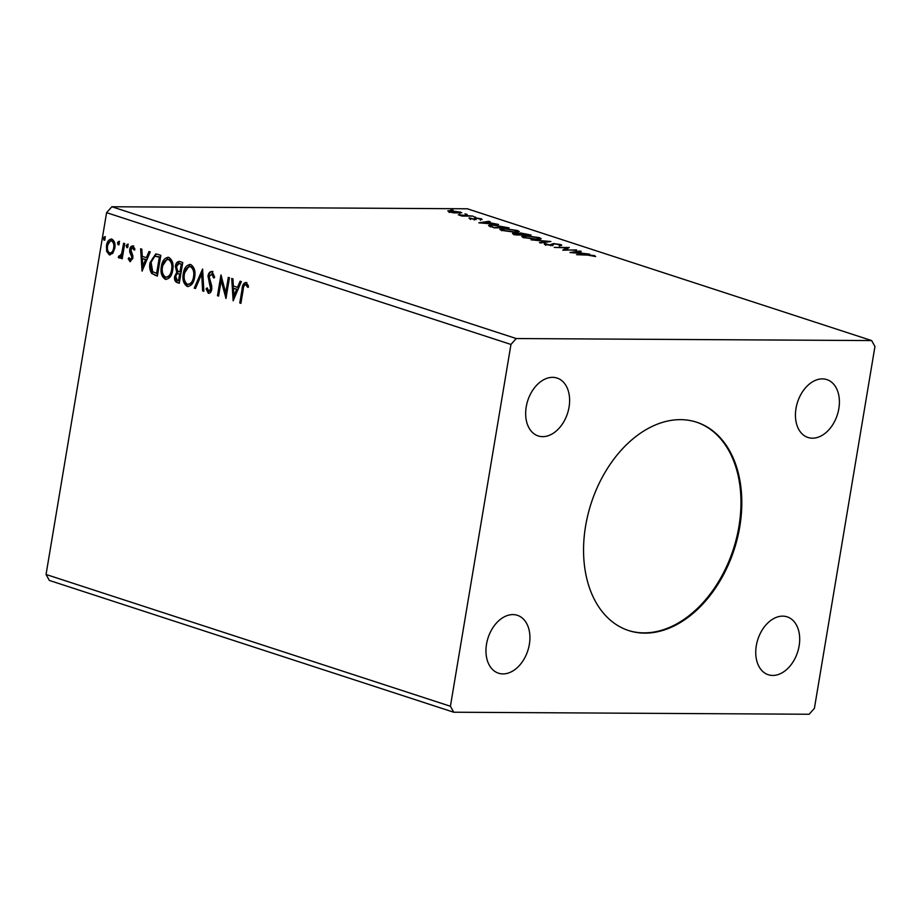 <?xml version="1.0" encoding="UTF-8"?>
<svg xmlns="http://www.w3.org/2000/svg" width="921" height="921" viewBox="0 0 921 921"><rect width="100%" height="100%" fill="white"/><g stroke="black" fill="none" stroke-linecap="round" stroke-linejoin="round"><path stroke-width="1.38" d="M585.606 525.96A109.587 75.165 108.1 0 0 628.721 630.586A109.587 75.165 108.1 0 0 739.759 526.835A109.587 75.165 108.1 0 0 696.644 422.209A109.587 75.165 108.1 0 0 585.606 525.96M628.306 630.448A109.587 75.165 108.1 0 0 738.918 526.559A109.587 75.165 108.1 0 0 696.218 422.071M526.225 406.886A30.439 20.884 108.1 0 0 538.209 435.944A30.439 20.884 108.1 0 0 569.051 407.128A30.439 20.884 108.1 0 0 557.078 378.059A30.439 20.884 108.1 0 0 526.225 406.886M756.314 645.667A30.439 20.884 108.1 0 0 768.287 674.736A30.439 20.884 108.1 0 0 799.129 645.909A30.439 20.884 108.1 0 0 787.156 616.851A30.439 20.884 108.1 0 0 756.314 645.667M796.009 408.417A30.439 20.884 108.1 0 0 807.993 437.487A30.439 20.884 108.1 0 0 838.835 408.659A30.439 20.884 108.1 0 0 826.851 379.602A30.439 20.884 108.1 0 0 796.009 408.417M486.53 644.124A30.439 20.884 108.1 0 0 498.503 673.193A30.439 20.884 108.1 0 0 529.356 644.378A30.439 20.884 108.1 0 0 517.372 615.309A30.439 20.884 108.1 0 0 486.53 644.124M453.708 712.221L809.133 714.247L814.406 708.341L874.95 346.526L871.657 340.574L516.232 338.548L111.867 206.753L106.594 212.659L46.05 574.474L49.343 580.426L453.708 712.221L450.415 706.257L46.05 574.474M569.938 252.527L580.011 251.007L581.255 251.41L577.962 251.87L582.107 253.229L589.659 254.15L569.938 252.527M560.475 245.596L560.647 244.572C562.006 245.124 562.017 245.481 560.682 245.631L559.001 245.32L559.185 244.583L554.592 243.904L550.942 245.331L544.806 244.456L544.495 243.535L549.745 244.963L553.475 243.535L560.647 244.572C562.006 245.124 562.017 245.481 560.682 245.631M559.001 245.32L559.185 244.583M553.486 244.019L552.646 245.159M544.806 244.456L544.495 243.535L544.369 244.295M546.303 243.835L546.303 244.836M550.896 245.331L551.092 244.307M537.242 239.448L523.704 237.572L521.758 236.444L525.833 235.753L539.372 237.63L541.249 238.746L537.242 239.448M515.323 232.299L501.772 230.423L499.827 229.294L503.902 228.604L517.441 230.492L519.329 231.597L515.323 232.299M478.839 222.824L488.913 221.316L490.145 221.719L486.864 222.18L498.549 224.459L478.839 222.824M475.57 217.298L473.682 216.688L475.823 217.298M466.878 214.466L464.99 213.856L467.131 214.466M452.706 209.85L450.818 209.228L452.959 209.85M871.657 340.574L467.292 208.779L111.867 206.753M453.915 212.889L449.034 211.888L447.79 210.897L450.576 210.564L461.801 212.763L453.915 212.889M473.037 216.136L462.089 216.078L458.301 214.789L473.037 216.136M469.756 218.634L469.123 217.932L473.601 218.991L475.731 217.966L481.292 218.772L482.144 219.52L476.928 218.335L474.787 219.359L469.065 218.289M470.723 218.15L470.976 218.945M474.246 219.348L474.338 218.565M481.188 219.394L481.292 218.772L482.144 219.52M476.145 218.427L476.111 219.244M488.947 225.956C488.245 225.185 489.512 224.828 492.758 224.908L509.14 227.901L494.151 227.821L488.602 225.518M518.834 233.934L520.377 232.932L531.06 235.051L516.071 234.97L513.987 234.291C511.857 233.554 511.961 233.197 514.309 233.197L518.454 233.255M513.987 234.291C511.857 233.554 511.961 233.197 514.309 233.197L514.114 234.325M550.908 241.521L540.65 242.971L539.407 242.568L547.201 241.463L531.003 239.828L550.908 241.521M576.615 249.902L562.754 250.178L566.565 247.841L554.258 247.404L569.247 247.496L565.459 249.833L576.558 250.259M587.656 255.105L576.558 254.68L586.677 254.737L594.621 255.647L595.68 256.545L587.656 255.105M119.396 243.397L118.153 244.825L117.497 242.776L118.74 241.36L119.396 243.397M128.088 246.229L126.845 247.657L126.2 245.619L127.432 244.192L128.088 246.229M142.053 271.131L140.614 248.774L141.846 249.177L142.248 256.326L146.393 257.673L149.018 251.514L150.25 251.917L142.053 271.131M172.722 270.083C171.813 276.035 169.337 279.098 165.285 279.259C161.601 276.714 160.289 272.455 161.371 266.491C162.292 260.539 164.778 257.512 168.854 257.408C172.48 259.964 173.77 264.189 172.722 270.083M166.264 279.42L165.285 279.259L166.137 279.27C162.453 276.714 161.152 272.455 162.223 266.491L161.371 266.491M167.818 257.235L168.854 257.408M233.151 300.822L231.712 278.464L232.955 278.867L233.347 286.017L237.491 287.364L240.116 281.204L241.36 281.607L233.151 300.822M214.363 277.866L212.636 273.652L209.125 276.496L211.715 285.959L211.761 289.309C211.335 292.003 210.184 293.327 208.319 293.292L206.062 288.849L207.156 287.859L208.687 291.163L210.61 289.021L207.996 276.093C208.537 272.984 209.884 271.453 212.049 271.488L214.605 277.106L213.499 277.866L211.818 273.652M208.837 293.373L206.914 288.849L206.062 288.849M208.687 291.163L209.884 291.232L211.473 289.021L210.61 289.021M211.473 271.396L212.049 271.488M194.653 277.233C193.744 283.184 191.257 286.235 187.205 286.408C183.521 283.864 182.22 279.604 183.291 273.641C184.212 267.677 186.71 264.661 190.774 264.557C194.4 267.113 195.689 271.338 194.653 277.233M188.183 286.569L187.205 286.408L188.068 286.419C184.384 283.864 183.072 279.604 184.154 273.641L183.291 273.641M189.749 264.385L190.774 264.557M105.213 238.781L103.981 240.197L103.325 238.159L104.557 236.743L105.213 238.781M516.232 338.548L510.959 344.454L450.415 706.257M510.959 344.454L106.594 212.659M182.761 262.508L179.284 283.265L177.2 282.586C174.99 281.699 174.138 279.616 174.668 276.335L176.786 272.374L175.347 266.307C175.934 262.888 177.431 261.299 179.814 261.552L182.761 262.508M179.008 261.414L179.814 261.552M202.608 268.978L203.863 291.278L202.62 290.875L201.676 273.951L195.459 288.538L194.216 288.135L202.608 268.978M248.428 287.283L247.231 285.245L245.688 284.704C244.123 285.268 243.294 286.88 243.213 289.539L240.911 303.354L239.771 302.974L242.119 288.964C242.292 285.05 243.605 282.908 246.034 282.563L248.417 285.867L247.576 287.283L246.011 284.704M245.435 282.459L246.034 282.563M228.316 277.359L229.444 277.728L225.979 298.485L221.19 280.594L218.599 296.078L217.471 295.71L220.948 274.953L225.726 292.797L228.316 277.359M157.41 254.242L160.841 255.359L157.364 276.127L151.746 273.502C149.743 270.383 149.19 266.722 150.077 262.52L155.741 253.943L157.41 254.242M130.252 259.71L131.691 258.018L131.645 256.556L129.7 252.032L129.723 249.556C130.114 247.116 131.162 245.919 132.843 245.953L134.834 248.774L133.948 249.971L132.659 247.864L130.863 249.856L132.866 255.865L132.843 258.317L130.011 261.599L128.192 258.72L129.067 257.638L130.644 259.71M134.811 249.971L132.981 247.864M130.448 261.668L129.044 258.732L128.192 258.72M119.546 256.222L121.699 253.471L123.61 243.225L124.738 243.593L122.205 258.766L121.065 258.398L121.445 256.165L119.051 258.018L118.268 257.224L119.085 255.785L119.937 256.222M112.776 253.333L109.3 254.841L106.663 251.352L106.468 245.596C107.158 241.279 108.977 239.126 111.925 239.138C114.584 240.957 115.528 244.007 114.78 248.302L112.776 253.333M110.059 254.979L107.527 251.352L106.663 251.352M111.107 239L111.925 239.138M104.833 240.208L104.177 238.171L103.325 238.159M104.177 238.171L105.42 236.743M179.33 283.012L178.064 282.597C175.842 281.699 175.002 279.616 175.531 276.346L174.668 276.335M175.531 276.346L177.649 272.374L176.786 272.374M177.649 272.374L176.21 266.307L175.347 266.307M176.21 266.307L179.434 261.449M180.838 263.855L178.789 263.625L176.487 266.676L177.649 270.97L179.986 271.983L180.838 271.994L182.128 264.269L179.284 263.671M179.906 273.928L179.042 273.928C177.35 273.353 176.268 274.274 175.807 276.668L177.339 280.387L179.365 280.778L180.481 274.124L178.455 273.767M180.481 274.124L178.858 273.733M178.513 280.767L179.63 274.113M182.128 264.269L179.975 263.843M179.986 271.983L181.276 264.269M184.154 273.641L190.163 264.419M188.368 284.267C191.649 284.129 193.64 281.665 194.366 276.876C195.217 272.167 194.193 268.782 191.315 266.699L190.083 266.606M188.69 284.347L187.516 284.267C190.785 284.117 192.788 281.653 193.514 276.876C194.354 272.167 193.341 268.771 190.451 266.699L189.645 266.56L190.497 266.572M191.315 266.699L190.451 266.699C187.17 266.756 185.156 269.197 184.43 274.009C183.578 278.741 184.603 282.16 187.516 284.267M194.366 276.876L193.514 276.876M203.84 291.001L202.62 290.875M203.483 290.875L202.528 273.963L201.676 273.951M195.563 288.296L194.216 288.135M195.079 288.135L202.689 270.314M211.473 289.021L211.231 286.12L210.379 286.12M211.231 286.12L210.184 283.599L209.32 283.599M210.184 283.599L208.848 276.104L207.996 276.093M208.848 276.104C209.389 272.996 210.748 271.453 212.901 271.499M240.945 303.09L239.771 302.974M240.623 302.986L242.971 288.964C243.156 285.05 244.456 282.92 246.886 282.574M247.231 285.245L246.379 285.245M233.75 299.44L232.587 278.752M240.876 281.446L238.343 287.364L237.491 287.364M233.899 295.791L234.763 295.791L237.503 289.344L233.485 288.296L233.899 295.791L236.651 289.332L233.485 288.296M237.503 289.344L236.651 289.332M226.221 296.976L222.053 280.606L221.19 280.594M218.645 295.825L217.471 295.71M218.323 295.722L221.558 276.427M229.122 277.624L226.589 292.809L225.726 292.797M162.223 266.491L168.232 257.27M166.448 277.129C169.717 276.979 171.72 274.516 172.446 269.726C173.286 265.029 172.273 261.633 169.383 259.561L168.152 259.457M166.77 277.209L165.596 277.117C168.865 276.968 170.857 274.504 171.594 269.726C172.434 265.018 171.41 261.633 168.531 259.549L167.714 259.411L168.578 259.423M169.383 259.561L168.531 259.549C165.239 259.607 163.236 262.048 162.499 266.86C161.659 271.591 162.683 275.011 165.596 277.117M172.446 269.726L171.594 269.726M157.41 275.863L151.746 273.502M152.61 273.502C150.607 270.394 150.042 266.733 150.929 262.531L150.077 262.52M150.929 262.531L156.167 253.966M156.582 273.618L159.345 257.12L155.004 256.268C152.874 257.396 151.608 259.607 151.205 262.899L152.679 271.73L157.445 273.629L160.208 257.132L155.868 256.268M155.004 256.268L156.063 256.234M160.208 257.132L159.345 257.12M142.651 269.738L141.489 249.05M149.778 251.755L147.245 257.673L146.393 257.673M142.801 266.1L143.653 266.1L146.404 259.641L142.375 258.605L142.801 266.1L145.553 259.641L142.375 258.605M146.404 259.641L145.553 259.641M131.116 259.71L132.543 258.03L131.691 258.018M132.543 258.03L132.509 256.568L131.645 256.556M132.509 256.568L130.552 252.032L129.7 252.032M130.552 252.032L130.575 249.568L129.723 249.556M130.575 249.568C130.978 247.127 132.014 245.919 133.706 245.965M127.708 247.657L127.052 245.619L126.2 245.619M127.052 245.619L128.284 244.203M122.24 258.502L121.065 258.398M121.917 258.398L122.297 256.165L121.445 256.165M119.903 258.03L118.268 257.224M119.131 257.224L119.684 256.245M120.398 256.222L122.562 253.482L121.699 253.471M122.562 253.482L124.416 243.489M119.016 244.825L118.36 242.787L117.497 242.776M118.36 242.787L119.592 241.36M107.527 251.352L107.32 245.596L106.468 245.596M107.32 245.596L111.533 239.046M110.474 252.987C112.673 252.849 114.02 251.168 114.503 247.933C115.102 244.733 114.423 242.43 112.477 241.014L111.499 240.968M110.566 253.01L109.611 252.976C111.821 252.849 113.156 251.168 113.651 247.922C114.239 244.733 113.559 242.419 111.614 241.003L111.936 240.922M112.477 241.014L111.614 241.003C109.426 241.072 108.091 242.73 107.607 245.953C107.02 249.154 107.688 251.502 109.611 252.976M114.503 247.933L113.651 247.922M448.792 211.807L449.367 211.761M459.936 213.062L460.373 211.945M451.727 210.932C449.356 210.909 448.907 211.22 450.381 211.899L457.772 212.901C460.143 212.935 460.558 212.613 459.038 211.945L451.727 210.932M449.252 212.509L449.448 211.323L450.323 212.244M459.832 213.73L460.028 212.544L459.038 211.945M474.211 219.267L475.535 219.152L475.731 217.966M488.821 221.903L488.913 221.316M485.804 222.329L482.362 222.824L488.982 223.366L485.804 222.329M489.535 226.232L490.525 226.14M494.554 227.464L506.469 227.522L493.898 225.277C491.227 225.219 490.248 225.507 490.962 226.152L494.496 227.821M490.87 226.739L490.594 225.76L490.398 226.946M500.598 229.974L501.738 229.836M517.337 231.148L517.441 230.492M517.36 231.712L518.373 232.104M505.042 228.972L501.784 229.513L503.257 230.423L514.183 231.931L517.418 231.367L515.944 230.492L505.042 228.972M515.472 233.566L515.3 234.222L516.474 234.602L521.286 234.636L515.472 233.566L515.219 234.694M522.242 234.452L528.389 234.671L521.516 233.301L520.618 233.865L522.149 235.005M520.526 234.383L521.516 233.301M522.518 237.123L523.658 236.985M539.257 238.297L539.372 237.63M539.28 238.861L540.293 239.253M526.962 236.121L523.715 236.662L525.189 237.56L536.103 239.069L539.338 238.516L537.864 237.641L526.962 236.121M547.097 242.062L547.201 241.463M550.885 245.493L553.279 244.721M564.285 250.19L566.369 249.027L566.565 247.841M566.427 248.67L567.543 248.67M579.919 251.594L580.011 251.007M576.903 252.02L573.461 252.515L580.08 253.056L576.903 252.02M594.494 256.406L594.621 255.647M178.064 282.597L177.2 282.586M242.971 288.964L242.119 288.964M155.994 275.402L155.131 275.391M158.988 256.729L158.124 256.729M131.634 254.633L130.782 254.622M123.61 248.325L122.746 248.325M178.789 263.625L179.653 263.625M470.573 218.312L470.378 219.497M474.419 218.807L474.223 219.992M480.624 219.152L480.417 220.338M476.076 218.507L475.881 219.693M501.784 229.513L501.588 230.699M517.418 231.367L517.222 232.553M514.332 233.738L514.125 234.924M520.227 233.531L520.031 234.717M523.715 236.662L523.508 237.848M539.338 238.516L539.142 239.702M559.795 244.974L559.6 246.16M552.991 244.526L552.784 245.711M545.796 244.134L545.589 245.32M551.057 244.583L550.862 245.769"/></g></svg>
